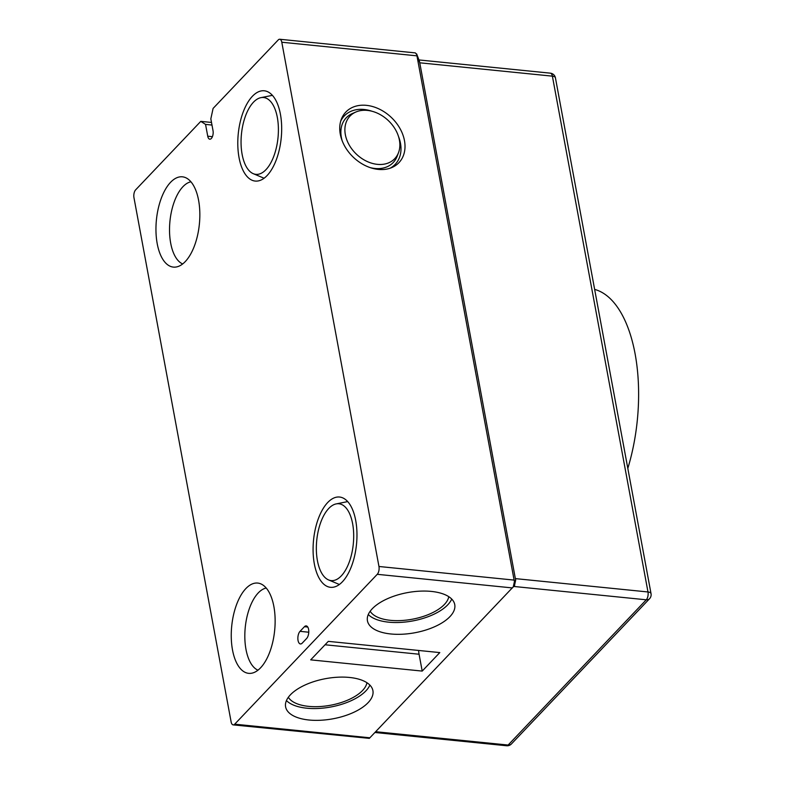 <?xml version="1.0" encoding="UTF-8"?>
<svg xmlns="http://www.w3.org/2000/svg" width="785" height="785" viewBox="0 0 785 785"><rect width="100%" height="100%" fill="white"/><g stroke="black" fill="none" stroke-linecap="round" stroke-linejoin="round"><path stroke-width="1.18" d="M594.647 289.41A126.434 60.141 95.7 0 1 635.094 353.799A126.434 60.141 95.7 0 1 627.814 468.38M399.408 140.103A30.89 23.167 -136.4 0 1 398.545 152.555A30.89 23.167 -136.4 0 1 370.618 162.868A30.89 23.167 -136.4 0 1 345.341 134.657A30.89 23.167 -136.4 0 1 355.909 112A30.89 23.167 -136.4 0 1 399.408 140.103M398.545 152.555L397.22 156.097A32.44 24.325 -136.4 0 1 370.147 167.597M342.299 141.114A32.44 24.325 -136.4 0 1 341.347 137.296A32.44 24.325 -136.4 0 1 352.436 113.501L355.909 112M404.471 140.613A36.679 27.504 -136.4 0 1 391.931 167.519A36.679 27.504 -136.4 0 1 340.278 134.147A36.679 27.504 -136.4 0 1 341.298 119.349A36.679 27.504 -136.4 0 1 374.465 107.113A36.679 27.504 -136.4 0 1 404.471 140.613M398.515 136.521A35.129 26.347 -136.4 0 1 400.478 143.243A35.129 26.347 -136.4 0 1 390.135 168.206M198.576 200.224A45.363 21.578 95.7 0 1 176.507 266.939A45.363 21.578 95.7 0 1 157.216 243.703A45.363 21.578 95.7 0 1 162.475 195.298A45.363 21.578 95.7 0 1 185.505 177.616A45.363 21.578 95.7 0 1 198.576 200.224M182.66 263.937A41.742 19.851 95.7 0 1 170.688 243.164A41.742 19.851 95.7 0 1 190.932 181.786M239.052 157.667A45.363 21.578 95.7 0 1 244.312 109.262A45.363 21.578 95.7 0 1 267.332 91.58A45.363 21.578 95.7 0 1 280.412 114.188A45.363 21.578 95.7 0 1 258.343 180.903A45.363 21.578 95.7 0 1 239.052 157.667M260.905 97.654A38.602 18.359 95.7 0 1 277.331 117.426A38.602 18.359 95.7 0 1 272.846 158.619A38.602 18.359 95.7 0 1 253.251 173.671A38.602 18.359 95.7 0 1 242.133 154.429A38.602 18.359 95.7 0 1 260.905 97.654L272.042 95.417A41.988 19.968 95.7 0 1 272.415 95.348M232.507 649.951A45.363 21.578 -84.3 0 0 251.799 673.187A45.363 21.578 -84.3 0 0 273.867 606.471A45.363 21.578 -84.3 0 0 260.797 583.863A45.363 21.578 -84.3 0 0 237.776 601.555A45.363 21.578 -84.3 0 0 232.507 649.951M266.223 588.034A41.742 19.851 -84.3 0 0 245.99 649.411A41.742 19.851 -84.3 0 0 257.951 670.184M352.622 523.673A38.602 18.359 -84.3 0 0 336.206 503.901A38.602 18.359 -84.3 0 0 317.425 560.676A38.602 18.359 -84.3 0 0 328.552 579.919A38.602 18.359 -84.3 0 0 348.147 564.866A38.602 18.359 -84.3 0 0 352.622 523.673M347.706 501.595A41.988 19.968 -84.3 0 0 347.343 501.664L336.206 503.901M355.703 520.435A45.363 21.578 -84.3 0 0 342.633 497.827A45.363 21.578 -84.3 0 0 319.603 515.519A45.363 21.578 -84.3 0 0 314.343 563.915A45.363 21.578 -84.3 0 0 333.635 587.151A45.363 21.578 -84.3 0 0 355.703 520.435M370.177 611.24A40.535 18.634 169.5 0 0 390.43 620.327A40.535 18.634 169.5 0 0 448.775 596.678M368.273 614.527A44.402 20.41 169.5 0 0 388.673 622.171A44.402 20.41 169.5 0 0 451.728 599.063M288.34 697.276A40.535 18.634 169.5 0 0 308.593 706.363A40.535 18.634 169.5 0 0 366.938 682.714M286.447 700.563A44.402 20.41 169.5 0 0 306.837 708.207A44.402 20.41 169.5 0 0 369.892 685.099M431.338 591.419A44.402 20.41 169.5 0 0 386.799 599.014A44.402 20.41 169.5 0 0 367.439 620.788A44.402 20.41 169.5 0 0 390.861 633.976A44.402 20.41 169.5 0 0 435.39 626.381A44.402 20.41 169.5 0 0 454.75 604.607A44.402 20.41 169.5 0 0 431.338 591.419M349.502 677.455A44.402 20.41 169.5 0 0 304.963 685.05A44.402 20.41 169.5 0 0 285.603 706.824A44.402 20.41 169.5 0 0 309.025 720.012A44.402 20.41 169.5 0 0 353.554 712.417A44.402 20.41 169.5 0 0 372.914 690.643A44.402 20.41 169.5 0 0 349.502 677.455M298.045 640.472A6.761 3.209 -84.3 0 0 300.449 643.955A6.761 3.209 -84.3 0 0 302.215 643.131L306.611 638.509A6.761 3.209 -84.3 0 0 308.78 631.091A6.761 3.209 -84.3 0 0 306.199 625.89A6.761 3.209 -84.3 0 0 304.433 626.705L300.027 631.336A6.761 3.209 -84.3 0 0 298.045 640.472M281.795 42.233A5.789 2.757 -84.3 0 0 279.735 39.25L415.343 52.899L416.796 54.646L416.953 55.843L281.795 42.233L378.959 566.485L514.116 580.095L514.44 581.508L515.686 580.036L515.362 578.614L647.988 591.968L552.385 76.155L419.759 62.8L515.362 578.614M416.953 55.843L514.116 580.095M514.656 585.384L369.323 738.361L233.184 724.889A5.789 2.757 -84.3 0 1 231.124 721.906L133.96 197.653A5.789 2.757 -84.3 0 1 135.668 189.823L200.783 121.361L205.552 124.403L207.74 136.207A5.789 2.757 -84.3 0 0 209.791 139.19A5.789 2.757 -84.3 0 0 212.48 136.492A5.789 2.757 -84.3 0 0 213.02 130.653L210.831 118.859L213.098 108.418L278.214 39.956A5.789 2.757 -84.3 0 1 279.735 39.25M233.184 724.889A5.789 2.757 -84.3 0 0 234.705 724.182L369.863 737.792M512.409 587.926L377.251 574.316L234.705 724.182M377.251 574.316A5.789 2.757 -84.3 0 0 378.959 566.485M211.499 122.44L200.783 121.361M422.202 671.087L439.796 652.59L328.297 641.365L310.693 659.861L422.202 671.087L419.072 654.229L325.049 644.77M419.759 62.8L416.796 54.646M416.619 53.861L419.592 61.603M514.479 585.571L515.686 580.036M513.233 587.052L514.44 581.508M418.611 650.451A19.301 9.184 -84.3 0 0 419.072 654.229M211.979 125.05L205.552 124.403M328.552 579.919L339.012 584.334A41.988 19.968 -84.3 0 0 339.365 584.472M264.064 178.224A41.988 19.968 95.7 0 1 263.721 178.077L253.251 173.671M340.7 121.184A35.129 26.347 -136.4 0 1 371.923 111.225M375.652 731.708L508.13 745.043L646.281 599.799L513.743 586.454M550.324 73.162A5.789 2.757 95.7 0 1 552.385 76.155A5.789 2.659 169.5 0 1 555.437 77.872A5.789 5.789 0 0 0 550.324 73.162L419.082 59.954M506.61 745.75A5.789 5.789 0 0 0 511.388 743.984A5.789 4.347 43.6 0 1 508.13 745.043A5.789 2.757 95.7 0 1 506.61 745.75L374.906 732.493M651.04 593.686A5.789 2.659 169.5 0 0 647.988 591.968A5.789 2.757 -84.3 0 1 646.281 599.799A5.789 4.347 43.6 0 0 649.538 598.739A5.789 5.789 0 0 0 651.04 593.686L555.437 77.872M307.769 627.048L304.433 626.705M308.77 632.219L300.027 631.336M212.411 136.678L207.74 136.207M511.388 743.984L649.538 598.739"/></g></svg>

